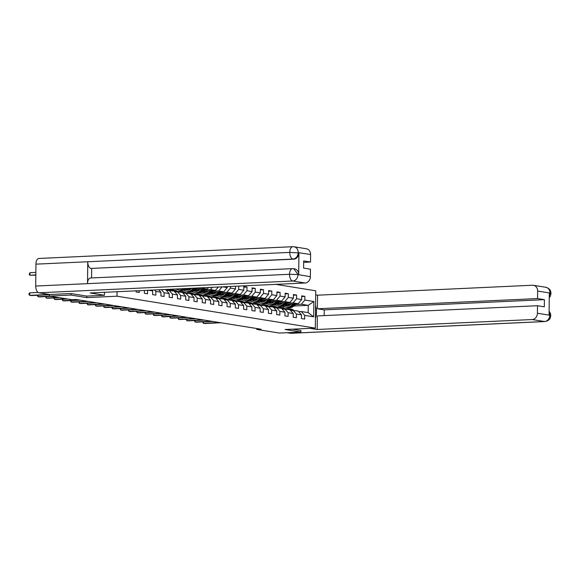 <?xml version="1.0" encoding="UTF-8"?>
<svg xmlns="http://www.w3.org/2000/svg" width="580" height="580" viewBox="0 0 580 580"><rect width="100%" height="100%" fill="white"/><g stroke="black" fill="none" stroke-linecap="round" stroke-linejoin="round"><path stroke-width="0.87" d="M71.007 293.552L70.992 295.068L86.782 297.613L117 296.206L315.332 328.113L315.723 290.79L275.775 284.367M117 296.206L117.051 291.718M222.618 286.825L227.251 287.571L227.266 286.614M235.552 286.23L235.524 288.905L230.434 288.086L230.448 286.462M298.649 311.634L301.274 311.511L308.161 312.62L313.693 316.839L313.86 301.506L304.848 300.056L304.884 296.373L301.701 295.865L301.665 299.541L296.576 298.722L296.619 295.046L293.437 294.531L293.4 298.214L288.311 297.395L288.347 293.712L285.171 293.204L285.128 296.88L280.038 296.068L280.082 292.385L276.899 291.87L276.863 295.553L271.774 294.734L271.81 291.051L268.634 290.544L268.591 294.227L263.508 293.407L263.545 289.724L260.362 289.21L260.326 292.893L255.236 292.074L255.273 288.39L252.097 287.883L252.061 291.566L246.971 290.747L247.007 287.064L243.825 286.549L243.788 290.232L238.699 289.413L238.735 286.078M313.693 316.839L304.688 315.389L304.645 319.072L301.469 318.558L301.506 314.875L296.416 314.055L296.38 317.738L293.197 317.231L293.241 313.548L288.151 312.729L288.108 316.412L284.932 315.897L284.969 312.214L279.879 311.395L279.843 315.078L276.66 314.57L276.704 310.887L271.614 310.068L271.578 313.751L268.395 313.236L268.431 309.553L263.342 308.741L263.305 312.417L260.13 311.91L260.166 308.226L255.077 307.407L255.04 311.09L251.858 310.575L251.894 306.892L246.812 306.08L246.768 309.756L243.593 309.249L243.629 305.566L238.539 304.746L238.503 308.43L235.32 307.915L235.364 304.239L230.274 303.42L230.231 307.103L227.055 306.588L227.092 302.905L222.002 302.086L221.966 305.769L218.783 305.254L218.827 301.578L213.737 300.759L213.701 304.442L210.518 303.927L210.555 300.244L205.465 299.425L205.429 303.108L202.253 302.601L202.289 298.918L197.2 298.098L197.164 301.781L193.981 301.267L194.017 297.583L188.935 296.764L188.892 300.447L185.716 299.94L185.752 296.257L180.663 295.438L180.626 299.12L177.444 298.606L177.487 294.923L172.398 294.103L172.354 297.786L169.179 297.279L169.215 293.596L164.125 292.777L164.089 296.46L160.906 295.945L160.95 292.262L155.861 291.443L155.824 295.126L152.641 294.618L152.678 290.935L148.494 290.261M144.405 290.45L144.376 293.284L147.552 293.799L147.588 290.305M136.119 290.834L136.104 291.957L139.287 292.465L139.301 290.689M256.802 328.541L256.795 329.433L261.109 329.23L76.248 299.49L71.927 299.693L49.401 296.068L70.992 295.068M151.946 290.101L152.678 290.935M154.57 289.978L155.861 291.443M158.768 289.782L160.95 292.262M164.546 289.521L165.807 289.717L169.215 293.596M161.385 289.666L164.125 292.777M177.487 294.923L174.072 291.051L166.358 290.355M168.983 290.232L172.398 294.103M185.752 296.257L182.338 292.378L174.631 291.682M177.255 291.559L180.663 295.438M194.017 297.583L190.61 293.712L182.896 293.016M185.52 292.893L188.935 296.764M202.289 298.918L198.875 295.039L191.168 294.343M193.792 294.219L197.2 298.098M210.555 300.244L207.147 296.373L199.433 295.677M186.963 288.992L191.074 288.804M196.497 288.55L202.13 288.289L207.219 289.108L195.105 289.666M183.853 290.188L184.222 290.174M188.304 289.986L188.703 289.964M202.057 295.553L205.465 299.425M202.579 287.76L202.13 288.289M208.582 287.477L207.219 289.108M218.827 301.578L215.412 297.7L207.705 297.004M195.228 290.319L199.346 290.13M204.762 289.877L210.402 289.616L215.492 290.435L203.377 291M192.118 291.522L192.495 291.501M196.576 291.312L196.968 291.298M210.323 296.88L213.737 300.759M212.331 287.303L210.402 289.616M218.334 287.027L215.492 290.435M227.092 302.905L223.684 299.034L215.97 298.33M203.5 291.653L207.611 291.464M213.034 291.211L218.667 290.95L223.757 291.769L211.642 292.327M200.39 292.849L200.76 292.835M204.841 292.646L205.233 292.625M218.595 298.214L222.002 302.086M222.082 286.853L218.667 290.95M227.251 287.571L223.757 291.769M235.364 304.239L231.949 300.36L224.235 299.664M211.765 292.98L215.883 292.791M221.299 292.537L226.939 292.276L232.029 293.096L219.914 293.661M208.655 294.183L209.032 294.161M213.114 293.973L213.505 293.958M226.86 299.541L230.274 303.42M230.434 288.086L226.939 292.276M235.524 288.905L232.029 293.096M243.629 305.566L240.214 301.694L232.507 300.991M220.037 294.314L224.148 294.118M229.564 293.871L235.204 293.611L240.294 294.43L228.179 294.988M216.92 295.51L217.297 295.495M221.379 295.307L221.77 295.285M235.132 300.875L238.539 304.746M238.699 289.413L235.204 293.611M243.788 290.232L240.294 294.43M251.894 306.892L248.487 303.021L240.773 302.325M228.302 295.64L232.413 295.452M237.836 295.198L243.477 294.937L248.559 295.757L236.444 296.322M225.192 296.844L225.562 296.822M229.651 296.634L230.042 296.619M243.397 302.202L246.812 306.08M246.971 290.747L243.477 294.937M252.061 291.566L248.559 295.757M260.166 308.226L256.751 304.348L249.045 303.652M236.567 296.974L240.686 296.779M246.101 296.532L251.742 296.271L256.831 297.09L244.716 297.649M233.457 298.171L233.834 298.156M237.916 297.968L238.307 297.946M251.669 303.536L255.077 307.407M255.236 292.074L251.742 296.271M260.326 292.893L256.831 297.09M268.431 309.553L265.024 305.682L257.31 304.986M244.84 298.301L248.95 298.113M254.374 297.859L260.007 297.598L265.096 298.417L252.981 298.983M241.73 299.498L242.099 299.483M246.181 299.294L246.58 299.273M259.934 304.863L263.342 308.741M263.508 293.407L260.007 297.598M268.591 294.227L265.096 298.417M276.704 310.887L273.289 307.008L265.582 306.312M253.105 299.635L257.223 299.439M262.638 299.193L268.279 298.932L273.368 299.751L261.254 300.31M249.994 300.832L250.371 300.817M254.453 300.621L254.845 300.607M268.199 306.189L271.614 310.068M271.774 294.734L268.279 298.932M276.863 295.553L273.368 299.751M284.969 312.214L281.561 308.342L273.847 307.646M261.377 300.962L265.488 300.774M270.911 300.52L276.544 300.259L281.633 301.078L269.519 301.636M258.267 302.158L258.637 302.144M262.718 301.955L263.11 301.933M276.471 307.523L279.879 311.395M280.038 296.068L276.544 300.259M285.128 296.88L281.633 301.078M293.241 313.548L289.826 309.669L282.112 308.973M269.642 302.296L273.76 302.1M279.176 301.854L284.816 301.593L289.906 302.412L277.791 302.97M266.532 303.492L266.909 303.47M270.99 303.282L271.382 303.267M284.736 308.85L288.151 312.729M288.311 297.395L284.816 301.593M293.4 298.214L289.906 302.412M301.506 314.875L298.091 311.003L290.384 310.307M277.914 303.623L282.025 303.434M287.441 303.18L293.081 302.919L298.171 303.739L286.056 304.297M274.797 304.819L275.174 304.805M279.255 304.616L279.647 304.594M293.009 310.184L296.416 314.055M296.576 298.722L293.081 302.919M301.665 299.541L298.171 303.739M286.179 304.95L290.29 304.761M295.713 304.514L301.353 304.254L308.241 305.356L293.835 306.022M283.192 307.799L283.2 306.515L282.206 306.356M283.2 306.515L283.946 306.486M301.274 311.511L304.688 315.389M304.848 300.056L301.353 304.254M313.86 301.506L308.241 305.356L308.161 312.62M315.332 328.113L285.113 329.512L300.904 332.057L300.918 330.542M300.904 332.057L279.321 333.058L256.795 329.433M49.423 294.466L49.401 296.068M275.805 305.225L274.224 304.971M267.532 303.898L265.959 303.644M259.267 302.564L257.687 302.31M251.002 301.238L249.422 300.984M242.73 299.904L241.157 299.65M234.465 298.577L232.885 298.323M226.193 297.25L224.619 296.996M217.928 295.916L216.347 295.662M209.655 294.589L208.082 294.336M201.39 293.255L199.81 293.001M193.125 291.928L191.545 291.675M184.853 290.594L183.28 290.341M176.588 289.268L175.109 289.029M304.884 296.373L301.694 296.518M296.619 295.046L293.429 295.191M288.347 293.712L285.164 293.864M280.082 292.385L276.892 292.53M271.81 291.051L268.627 291.204M263.545 289.724L260.355 289.869M255.273 288.39L252.09 288.543M247.007 287.064L243.817 287.209M86.782 297.613L86.797 296.083M293.763 310.307L293.429 310.061A7.75 6.576 -80.9 0 0 290.971 309.031L289.964 308.864A7.75 6.576 -80.9 0 0 289.645 308.828M291.624 310.249L290.776 309.633A7.75 6.576 -80.9 0 0 288.318 308.603A7.75 6.576 -80.9 0 0 285.396 308.901M292.82 310.191L292.421 309.901A7.75 6.576 -80.9 0 0 289.964 308.864M203.362 321.856L203.348 323.299L219.552 322.545M202.637 321.893L203.348 323.299L204.675 323.51L220.879 322.755M288.318 308.603L289.326 308.763A7.75 6.576 99.1 0 1 291.784 309.8L292.356 310.213M291.16 304.065L290.21 304.826A6.431 5.459 99.1 0 1 286.237 305.964A6.431 5.459 99.1 0 1 284.642 305.392M293.204 303.971L290.819 305.892A7.75 6.576 99.1 0 1 286.027 307.262A7.75 6.576 99.1 0 1 283.344 306.059M296.576 303.811L293.465 306.32A7.75 6.576 99.1 0 1 288.68 307.69L287.673 307.523A7.75 6.576 -80.9 0 0 292.458 306.16L295.3 303.869M287.593 305.979A6.431 5.459 99.1 0 1 285.795 304.514M294.488 303.913L291.827 306.059A7.75 6.576 99.1 0 1 287.035 307.422L286.027 307.262M285.019 305.131A6.431 5.459 -80.9 0 0 286.745 306.015M287.071 306.022A6.431 5.459 99.1 0 1 285.295 304.913M315.433 318.471A11.397 5.945 87.3 0 0 315.563 305.609M310.126 328.352L317.188 329.491L317.332 315.926L537.493 305.725L537.413 313.243L549.789 315.23L549.079 314.86L549.303 293.175L550.021 293.038L537.645 291.044A6.076 5.155 -80.9 0 0 533.433 285.287A6.076 5.155 -80.9 0 0 532.534 285.237L317.55 295.191L317.405 308.763L324.242 309.865L324.184 315.607M315.68 294.894L317.55 295.191M317.188 329.491L532.172 319.529A6.076 5.155 -80.9 0 0 537.413 313.243M549.115 311.119L550.529 313.649L550.768 315.397C550.442 316.709 550.913 320.421 544.903 321.545L291.066 333.304A6.228 3.248 -92.7 0 1 290.711 333.282L287.071 332.695M537.493 305.725L544.33 306.827L544.41 299.664L537.566 298.562L537.645 291.044M537.566 298.562L317.405 308.763M300.918 330.578L292.429 329.179M544.41 299.664L324.242 309.865M549.108 311.938L549.797 314.976M550.768 315.397L549.876 315.143M550.021 293.038A6.076 5.155 99.1 0 0 545.809 287.274C551.624 289.166 550.659 292.436 551 293.48L550.101 293.204M104.444 295.271L90.132 292.965L305.116 283.004L292.74 281.017L38.903 292.777L49.692 294.51L70.847 293.531L86.746 296.09L104.444 295.271L104.472 292.298M293.103 246.718A6.076 5.155 99.1 0 1 294.002 246.768L306.378 248.762A6.076 5.155 99.1 0 1 310.59 254.518L310.517 262.037L303.666 262.356M38.903 292.777A6.228 3.248 -92.7 0 1 35.713 286.049L87.515 283.649A6.228 3.248 -92.7 0 1 90.487 277.994L292.516 268.634A6.228 3.248 -92.7 0 0 289.55 274.289L297.91 274.558L310.358 276.711A6.076 5.155 99.1 0 1 305.116 283.004M292.871 268.656L294.488 268.823A6.076 5.155 99.1 0 1 298.7 274.587L298.932 252.894A6.076 5.155 99.1 0 1 293.69 259.188L90.937 268.431A6.228 3.248 -92.7 0 1 87.747 261.754L35.938 264.154L35.713 286.049M35.938 264.154A6.228 3.248 -92.7 0 1 38.911 258.455L292.748 246.696A6.228 3.248 -92.7 0 0 289.775 252.394L298.932 252.894M293.69 259.188L292.973 259.071A6.228 3.248 -92.7 0 1 289.775 252.394L87.747 261.754L87.515 283.649L289.55 274.289A6.228 3.248 -92.7 0 0 292.74 281.017A6.076 5.155 -80.9 0 0 297.982 274.724M310.517 262.037L303.681 260.935L303.601 268.098L310.438 269.2L310.358 276.711M91.654 268.547L91.56 277.95M90.937 268.431L292.973 259.071C296.025 258.622 297.779 256.527 298.214 252.779M285.498 308.973L285.157 308.734A7.75 6.576 -80.9 0 0 282.699 307.697L281.692 307.538A7.75 6.576 -80.9 0 0 281.373 307.494M283.352 308.915L282.511 308.306A7.75 6.576 -80.9 0 0 280.053 307.269A7.75 6.576 -80.9 0 0 277.124 307.574M284.555 308.864L284.149 308.567A7.75 6.576 -80.9 0 0 281.692 307.538M195.097 320.53L195.076 321.965L211.287 321.219M194.373 320.559L195.076 321.965L196.402 322.183L212.606 321.429M280.053 307.269L281.061 307.436A7.75 6.576 99.1 0 1 283.519 308.466L284.091 308.886M277.226 307.646L276.892 307.4A7.75 6.576 -80.9 0 0 274.434 306.37L273.426 306.204A7.75 6.576 -80.9 0 0 273.107 306.168M275.087 307.589L274.238 306.972A7.75 6.576 -80.9 0 0 271.781 305.943A7.75 6.576 -80.9 0 0 268.859 306.24M276.29 307.531L275.884 307.24A7.75 6.576 -80.9 0 0 273.426 306.204M186.825 319.196L186.811 320.638L203.014 319.885M186.1 319.232L186.811 320.638L188.137 320.849L204.341 320.102M271.781 305.943L272.788 306.102A7.75 6.576 99.1 0 1 275.246 307.139L275.819 307.552M282.895 302.731L281.945 303.5A6.431 5.459 99.1 0 1 277.972 304.63A6.431 5.459 99.1 0 1 276.377 304.065M284.939 302.637L282.547 304.565A7.75 6.576 99.1 0 1 277.762 305.935A7.75 6.576 99.1 0 1 275.072 304.725M288.311 302.485L285.2 304.993A7.75 6.576 99.1 0 1 280.415 306.356L279.408 306.196A7.75 6.576 -80.9 0 0 284.193 304.826L287.027 302.543M279.328 304.652A6.431 5.459 99.1 0 1 277.523 303.18M286.223 302.579L283.555 304.725A7.75 6.576 99.1 0 1 278.77 306.095L277.762 305.935M276.754 303.797A6.431 5.459 -80.9 0 0 278.48 304.688M278.806 304.688A6.431 5.459 99.1 0 1 277.03 303.587M274.623 301.404L273.68 302.165A6.431 5.459 99.1 0 1 269.7 303.304A6.431 5.459 99.1 0 1 268.112 302.738M276.667 301.31L274.282 303.231A7.75 6.576 99.1 0 1 269.497 304.601A7.75 6.576 99.1 0 1 266.807 303.398M280.046 301.15L276.928 303.659A7.75 6.576 99.1 0 1 272.143 305.029L271.135 304.87A7.75 6.576 -80.9 0 0 275.921 303.5L278.762 301.208M271.063 303.318A6.431 5.459 99.1 0 1 269.258 301.854M277.95 301.252L275.29 303.398A7.75 6.576 99.1 0 1 270.505 304.761L269.497 304.601M268.489 302.47A6.431 5.459 -80.9 0 0 270.215 303.355M270.534 303.362A6.431 5.459 99.1 0 1 268.757 302.252M268.961 306.312L268.627 306.073A7.75 6.576 -80.9 0 0 266.162 305.036L265.154 304.877A7.75 6.576 -80.9 0 0 264.835 304.833M266.814 306.255L265.974 305.645A7.75 6.576 -80.9 0 0 263.516 304.616A7.75 6.576 -80.9 0 0 260.594 304.913M268.018 306.204L267.619 305.906A7.75 6.576 -80.9 0 0 265.154 304.877M178.56 317.869L178.546 319.305L194.749 318.558M177.835 317.898L178.546 319.305L179.865 319.522L196.076 318.768M263.516 304.616L264.524 304.775A7.75 6.576 99.1 0 1 266.981 305.805L267.554 306.226M260.688 304.986L260.355 304.739A7.75 6.576 -80.9 0 0 257.897 303.71L256.889 303.543A7.75 6.576 -80.9 0 0 256.57 303.507M258.55 304.928L257.708 304.312A7.75 6.576 -80.9 0 0 255.243 303.282A7.75 6.576 -80.9 0 0 252.322 303.579M259.753 304.87L259.347 304.58A7.75 6.576 -80.9 0 0 256.889 303.543M170.288 316.535L170.274 317.978L186.477 317.224M169.563 316.571L170.274 317.978L171.6 318.188L187.804 317.441M255.243 303.282L256.251 303.442A7.75 6.576 99.1 0 1 258.709 304.478L259.289 304.892M252.423 303.652L252.09 303.412A7.75 6.576 -80.9 0 0 249.625 302.376L248.624 302.216A7.75 6.576 -80.9 0 0 248.298 302.173M250.285 303.594L249.436 302.985A7.75 6.576 -80.9 0 0 246.978 301.955A7.75 6.576 -80.9 0 0 244.057 302.252M251.481 303.543L251.082 303.246A7.75 6.576 -80.9 0 0 248.624 302.216M162.023 315.208L162.008 316.644L178.212 315.897M161.298 315.237L162.008 316.644L163.328 316.861L179.539 316.107M246.978 301.955L247.986 302.115A7.75 6.576 99.1 0 1 250.444 303.144L251.017 303.565M266.358 300.07L265.408 300.839A6.431 5.459 99.1 0 1 261.435 301.97A6.431 5.459 99.1 0 1 259.84 301.404M268.402 299.976L266.01 301.904A7.75 6.576 99.1 0 1 261.225 303.275A7.75 6.576 99.1 0 1 258.535 302.064M271.774 299.824L268.663 302.332A7.75 6.576 99.1 0 1 263.878 303.695L262.87 303.536A7.75 6.576 -80.9 0 0 267.656 302.165L270.49 299.882M262.791 301.992A6.431 5.459 99.1 0 1 260.986 300.52M269.685 299.918L267.017 302.064A7.75 6.576 99.1 0 1 262.232 303.434L261.225 303.275M260.217 301.136A6.431 5.459 -80.9 0 0 261.942 302.028M262.269 302.028A6.431 5.459 99.1 0 1 260.493 300.926M258.086 298.743L257.143 299.505A6.431 5.459 99.1 0 1 253.17 300.643A6.431 5.459 99.1 0 1 251.575 300.077M260.13 298.649L257.745 300.578A7.75 6.576 99.1 0 1 252.96 301.941A7.75 6.576 99.1 0 1 250.27 300.737M263.508 298.49L260.398 300.998A7.75 6.576 99.1 0 1 255.606 302.368L254.598 302.209A7.75 6.576 -80.9 0 0 259.39 300.839L262.225 298.548M254.526 300.657A6.431 5.459 99.1 0 1 252.72 299.193M261.413 298.591L258.752 300.737A7.75 6.576 99.1 0 1 253.968 302.107L252.96 301.941M251.952 299.809A6.431 5.459 -80.9 0 0 253.677 300.694M254.004 300.701A6.431 5.459 99.1 0 1 252.22 299.592M249.82 297.41L248.871 298.178A6.431 5.459 99.1 0 1 244.898 299.309A6.431 5.459 99.1 0 1 243.303 298.743M251.865 297.315L249.48 299.244A7.75 6.576 99.1 0 1 244.688 300.614A7.75 6.576 99.1 0 1 242.005 299.403M255.236 297.163L252.126 299.671A7.75 6.576 99.1 0 1 247.341 301.042L246.333 300.875A7.75 6.576 -80.9 0 0 251.118 299.512L253.953 297.221M246.254 299.331A6.431 5.459 99.1 0 1 244.456 297.859M253.148 297.257L250.48 299.403A7.75 6.576 99.1 0 1 245.695 300.774L244.688 300.614M243.68 298.475A6.431 5.459 -80.9 0 0 245.405 299.367M245.731 299.367A6.431 5.459 99.1 0 1 243.955 298.265M244.158 302.325L243.817 302.079A7.75 6.576 -80.9 0 0 241.36 301.049L240.352 300.889A7.75 6.576 -80.9 0 0 240.033 300.846M242.012 302.267L241.171 301.651A7.75 6.576 -80.9 0 0 238.706 300.621A7.75 6.576 -80.9 0 0 235.785 300.918M243.216 302.209L242.81 301.919A7.75 6.576 -80.9 0 0 240.352 300.889M153.751 313.874L153.736 315.317L169.94 314.563M153.033 313.911L153.736 315.317L155.063 315.527L171.267 314.781M238.706 300.621L239.714 300.781A7.75 6.576 99.1 0 1 242.179 301.817L242.752 302.231M241.548 296.083L240.606 296.844A6.431 5.459 99.1 0 1 236.633 297.982A6.431 5.459 99.1 0 1 235.038 297.417M243.6 295.988L241.207 297.917A7.75 6.576 99.1 0 1 236.423 299.28A7.75 6.576 99.1 0 1 233.733 298.076M246.971 295.829L243.861 298.337A7.75 6.576 99.1 0 1 239.069 299.708L238.068 299.548A7.75 6.576 -80.9 0 0 242.853 298.178L245.688 295.894M237.988 297.997A6.431 5.459 99.1 0 1 236.183 296.532M244.876 295.93L242.215 298.076A7.75 6.576 99.1 0 1 237.43 299.447L236.423 299.28M235.415 297.149A6.431 5.459 -80.9 0 0 237.14 298.033M237.466 298.04A6.431 5.459 99.1 0 1 235.69 296.931M235.886 300.991L235.552 300.752A7.75 6.576 -80.9 0 0 233.095 299.715L232.087 299.555A7.75 6.576 -80.9 0 0 231.768 299.512M233.747 300.933L232.899 300.324A7.75 6.576 -80.9 0 0 230.441 299.294A7.75 6.576 -80.9 0 0 227.519 299.592M234.944 300.882L234.545 300.585A7.75 6.576 -80.9 0 0 232.087 299.555M145.486 312.548L145.471 313.983L161.675 313.236M144.761 312.576L145.471 313.983L146.798 314.2L163.002 313.446M230.441 299.294L231.449 299.454A7.75 6.576 99.1 0 1 233.907 300.483L234.48 300.904M233.283 294.756L232.333 295.517A6.431 5.459 99.1 0 1 228.361 296.648A6.431 5.459 99.1 0 1 226.765 296.083M235.328 294.654L232.942 296.583A7.75 6.576 99.1 0 1 228.15 297.953A7.75 6.576 99.1 0 1 225.468 296.743M238.699 294.502L235.589 297.011A7.75 6.576 99.1 0 1 230.804 298.381L229.796 298.214A7.75 6.576 -80.9 0 0 234.581 296.851L237.423 294.56M229.716 296.67A6.431 5.459 99.1 0 1 227.918 295.198M236.611 294.596L233.95 296.75A7.75 6.576 99.1 0 1 229.158 298.113L228.15 297.953M227.143 295.814A6.431 5.459 -80.9 0 0 228.868 296.706M229.194 296.706A6.431 5.459 99.1 0 1 227.418 295.604M227.621 299.664L227.28 299.418A7.75 6.576 -80.9 0 0 224.823 298.388L223.815 298.229A7.75 6.576 -80.9 0 0 223.496 298.185M225.475 299.606L224.634 298.997A7.75 6.576 -80.9 0 0 222.176 297.961A7.75 6.576 -80.9 0 0 219.247 298.258M226.679 299.548L226.273 299.258A7.75 6.576 -80.9 0 0 223.815 298.229M137.221 311.214L137.199 312.656L153.41 311.902M136.496 311.25L137.199 312.656L138.526 312.867L154.729 312.12M222.176 297.961L223.184 298.127A7.75 6.576 99.1 0 1 225.642 299.157L226.214 299.57M225.018 293.422L224.069 294.183A6.431 5.459 99.1 0 1 220.095 295.321A6.431 5.459 99.1 0 1 218.5 294.756M227.063 293.328L224.67 295.256A7.75 6.576 99.1 0 1 219.885 296.619A7.75 6.576 99.1 0 1 217.195 295.416M230.434 293.168L227.324 295.684A7.75 6.576 99.1 0 1 222.539 297.047L221.531 296.887A7.75 6.576 -80.9 0 0 226.316 295.517L229.151 293.233M221.451 295.336A6.431 5.459 99.1 0 1 219.646 293.871M228.346 293.27L225.678 295.416A7.75 6.576 99.1 0 1 220.893 296.786L219.885 296.619M218.877 294.488A6.431 5.459 -80.9 0 0 220.603 295.372M220.929 295.38A6.431 5.459 99.1 0 1 219.153 294.27M219.349 298.337L219.015 298.091A7.75 6.576 -80.9 0 0 216.557 297.062L215.55 296.895A7.75 6.576 -80.9 0 0 215.231 296.851M217.21 298.279L216.362 297.663A7.75 6.576 -80.9 0 0 213.904 296.634A7.75 6.576 -80.9 0 0 210.982 296.931M218.413 298.221L218.007 297.931A7.75 6.576 -80.9 0 0 215.55 296.895M128.948 309.887L128.934 311.322L145.138 310.575M128.224 309.923L128.934 311.322L130.261 311.54L146.465 310.786M213.904 296.634L214.912 296.793A7.75 6.576 99.1 0 1 217.369 297.823L217.942 298.243M216.746 292.095L215.804 292.856A6.431 5.459 99.1 0 1 211.823 293.995A6.431 5.459 99.1 0 1 210.236 293.422M218.79 292.001L216.405 293.922A7.75 6.576 99.1 0 1 211.62 295.293A7.75 6.576 99.1 0 1 208.93 294.089M222.169 291.841L219.051 294.35A7.75 6.576 99.1 0 1 214.267 295.72L213.259 295.553A7.75 6.576 -80.9 0 0 218.044 294.19L220.886 291.899M213.186 294.009A6.431 5.459 99.1 0 1 211.381 292.545M220.074 291.936L217.413 294.089A7.75 6.576 99.1 0 1 212.628 295.452L211.62 295.293M210.612 293.161A6.431 5.459 -80.9 0 0 212.338 294.046M212.657 294.053A6.431 5.459 99.1 0 1 210.881 292.943M211.084 297.004L210.75 296.757A7.75 6.576 -80.9 0 0 208.285 295.727L207.277 295.568A7.75 6.576 -80.9 0 0 206.958 295.524M208.938 296.945L208.097 296.337A7.75 6.576 -80.9 0 0 205.639 295.3A7.75 6.576 -80.9 0 0 202.717 295.604M210.141 296.887L209.743 296.598A7.75 6.576 -80.9 0 0 207.277 295.568M120.683 308.553L120.669 309.995L136.873 309.242M119.959 308.589L120.669 309.995L121.988 310.206L138.2 309.459M205.639 295.3L206.647 295.466A7.75 6.576 99.1 0 1 209.105 296.496L209.677 296.909M208.481 290.761L207.531 291.522A6.431 5.459 99.1 0 1 203.558 292.661A6.431 5.459 99.1 0 1 201.963 292.095M210.525 290.667L208.133 292.595A7.75 6.576 99.1 0 1 203.348 293.958A7.75 6.576 99.1 0 1 200.658 292.755M213.897 290.515L210.786 293.023A7.75 6.576 99.1 0 1 206.001 294.386L204.994 294.227A7.75 6.576 -80.9 0 0 209.779 292.856L212.613 290.573M204.914 292.683A6.431 5.459 99.1 0 1 203.109 291.211M211.809 290.609L209.141 292.755A7.75 6.576 99.1 0 1 204.356 294.125L203.348 293.958M202.34 291.827A6.431 5.459 -80.9 0 0 204.066 292.712M204.392 292.719A6.431 5.459 99.1 0 1 202.616 291.61M202.811 295.677L202.478 295.43A7.75 6.576 -80.9 0 0 200.02 294.401L199.012 294.234A7.75 6.576 -80.9 0 0 198.694 294.19M200.673 295.619L199.832 295.002A7.75 6.576 -80.9 0 0 197.367 293.973A7.75 6.576 -80.9 0 0 194.445 294.27M201.876 295.561L201.47 295.271A7.75 6.576 -80.9 0 0 199.012 294.234M112.411 307.226L112.397 308.669L128.6 307.915M111.686 307.262L112.397 308.669L113.724 308.879L129.927 308.125M197.367 293.973L198.374 294.132A7.75 6.576 99.1 0 1 200.832 295.162L201.412 295.582M200.209 289.435L199.266 290.196A6.431 5.459 99.1 0 1 195.293 291.334A6.431 5.459 99.1 0 1 193.698 290.761M202.253 289.34L199.868 291.262A7.75 6.576 99.1 0 1 195.083 292.632A7.75 6.576 99.1 0 1 192.393 291.428M205.632 289.181L202.521 291.689A7.75 6.576 99.1 0 1 197.729 293.06L196.721 292.893A7.75 6.576 -80.9 0 0 201.514 291.53L204.349 289.239M196.649 291.349A6.431 5.459 99.1 0 1 194.844 289.884M203.536 289.275L200.876 291.428A7.75 6.576 99.1 0 1 196.091 292.791L195.083 292.632M194.075 290.5A6.431 5.459 -80.9 0 0 195.801 291.385M196.127 291.392A6.431 5.459 99.1 0 1 194.344 290.283M194.546 294.343L194.213 294.096A7.75 6.576 -80.9 0 0 191.748 293.067L190.748 292.907A7.75 6.576 -80.9 0 0 190.421 292.864M192.408 294.285L191.56 293.676A7.75 6.576 -80.9 0 0 189.102 292.639A7.75 6.576 -80.9 0 0 186.18 292.943M193.604 294.227L193.205 293.937A7.75 6.576 -80.9 0 0 190.748 292.907M104.146 305.899L104.132 307.335L120.335 306.581M103.421 305.928L104.132 307.335L105.459 307.545L121.662 306.798M189.102 292.639L190.11 292.806A7.75 6.576 99.1 0 1 192.567 293.835L193.14 294.248M191.748 288.26L190.994 288.869A6.431 5.459 99.1 0 1 187.021 290A6.431 5.459 99.1 0 1 185.426 289.435M193.792 288.166L191.603 289.935A7.75 6.576 99.1 0 1 186.811 291.298A7.75 6.576 99.1 0 1 184.128 290.094M197.171 288.006L194.249 290.363A7.75 6.576 99.1 0 1 189.464 291.726L188.457 291.566A7.75 6.576 -80.9 0 0 193.242 290.196L195.888 288.064M188.377 290.022A6.431 5.459 99.1 0 1 186.579 288.55M195.076 288.101L192.604 290.094A7.75 6.576 99.1 0 1 187.819 291.464L186.811 291.298M185.803 289.166A6.431 5.459 -80.9 0 0 187.529 290.051M187.855 290.058A6.431 5.459 99.1 0 1 186.079 288.949M186.281 293.016L185.941 292.769A7.75 6.576 -80.9 0 0 183.483 291.74L182.475 291.573A7.75 6.576 -80.9 0 0 182.156 291.537M184.135 292.958L183.294 292.342A7.75 6.576 -80.9 0 0 180.829 291.312A7.75 6.576 -80.9 0 0 177.908 291.61M185.339 292.9L184.933 292.61A7.75 6.576 -80.9 0 0 182.475 291.573M95.874 304.565L95.859 306.008L112.063 305.254M95.156 304.601L95.859 306.008L97.186 306.218L113.39 305.464M180.829 291.312L181.837 291.472A7.75 6.576 99.1 0 1 184.302 292.508L184.875 292.922M183.273 288.651A7.75 6.576 99.1 0 1 178.546 289.971A7.75 6.576 99.1 0 1 176.146 288.978M186.644 288.492L185.984 289.029A7.75 6.576 99.1 0 1 181.192 290.399L180.191 290.232A7.75 6.576 -80.9 0 0 184.976 288.869L185.368 288.55M184.556 288.594L184.338 288.767A7.75 6.576 99.1 0 1 179.553 290.13L178.546 289.971M178.009 291.682L177.676 291.443A7.75 6.576 -80.9 0 0 175.218 290.406L174.21 290.246A7.75 6.576 -80.9 0 0 173.891 290.203M175.87 291.624L175.022 291.015A7.75 6.576 -80.9 0 0 172.565 289.978A7.75 6.576 -80.9 0 0 169.643 290.283M177.074 291.573L176.668 291.276A7.75 6.576 -80.9 0 0 174.21 290.246M87.609 303.238L87.594 304.674L103.798 303.927M86.884 303.267L87.594 304.674L88.921 304.892L105.125 304.137M172.565 289.978L173.572 290.145A7.75 6.576 99.1 0 1 176.03 291.174L176.603 291.595M174.87 289.043A7.75 6.576 99.1 0 1 173.282 289.115M169.744 290.355L169.403 290.109A7.75 6.576 -80.9 0 0 168.012 289.355M167.598 290.297L166.757 289.681A7.75 6.576 -80.9 0 0 166.38 289.435M168.802 290.239L168.396 289.949A7.75 6.576 -80.9 0 0 167.446 289.384M79.344 301.904L79.322 303.347L95.533 302.593M78.619 301.941L79.322 303.347L80.649 303.558L96.853 302.811M167.054 289.398A7.75 6.576 99.1 0 1 167.765 289.848L168.338 290.261M71.072 300.578L71.057 302.013L87.261 301.267M70.347 300.607L71.057 302.013L72.384 302.231L88.588 301.477M62.807 299.244L62.792 300.687L78.996 299.933M62.082 299.28L62.792 300.687L64.112 300.897L80.323 300.15M54.534 297.917L54.52 299.352L66.41 298.801M53.809 297.946L54.52 299.352L55.847 299.57L67.737 299.019M46.27 296.583L46.255 298.026L58.138 297.475M45.544 296.619L46.255 298.026L47.582 298.236L59.464 297.685M37.997 295.256L37.983 296.692L49.873 296.141M37.279 295.285L37.983 296.692L39.309 296.909L51.2 296.358M38.106 292.458L29.747 292.842L29.718 295.365L49.351 294.451M29.747 292.842L29.007 293.712L29 294.727L31.044 295.575L49.416 294.727M35.858 272.397L29.957 272.665L29.928 275.188L35.83 275.188M35.83 274.913L29.928 275.188L29.21 274.55L29.957 272.665M292.421 309.901L293.429 310.061M290.776 309.633L291.784 309.8M291.827 306.059L290.819 305.892M293.465 306.32L292.458 306.16M290.711 333.282L544.548 321.523L532.172 319.529M544.903 321.545A6.228 3.248 -92.7 0 1 544.548 321.523A6.076 5.155 -80.9 0 0 549.789 315.23M549.274 296.394L550.021 293.291M298.7 274.587L297.91 274.565M310.59 254.518L298.142 252.626M292.748 246.696L294.002 246.768A6.076 5.155 99.1 0 1 298.214 252.532M292.516 268.634L293.77 268.707L297.989 274.47M284.149 308.567L285.157 308.734M282.511 308.306L283.519 308.466M275.884 307.24L276.892 307.4M274.238 306.972L275.246 307.139M283.555 304.725L282.547 304.565M285.2 304.993L284.193 304.826M275.29 303.398L274.282 303.231M276.928 303.659L275.921 303.5M267.619 305.906L268.627 306.073M265.974 305.645L266.981 305.805M259.347 304.58L260.355 304.739M257.708 304.312L258.709 304.478M251.082 303.246L252.09 303.412M249.436 302.985L250.444 303.144M267.017 302.064L266.01 301.904M268.663 302.332L267.656 302.165M258.752 300.737L257.745 300.578M260.398 300.998L259.39 300.839M250.48 299.403L249.48 299.244M252.126 299.671L251.118 299.512M242.81 301.919L243.817 302.079M241.171 301.651L242.179 301.817M242.215 298.076L241.207 297.917M243.861 298.337L242.853 298.178M234.545 300.585L235.552 300.752M232.899 300.324L233.907 300.483M233.95 296.75L232.942 296.583M235.589 297.011L234.581 296.851M226.273 299.258L227.28 299.418M224.634 298.997L225.642 299.157M225.678 295.416L224.67 295.256M227.324 295.684L226.316 295.517M218.007 297.931L219.015 298.091M216.362 297.663L217.369 297.823M217.413 294.089L216.405 293.922M219.051 294.35L218.044 294.19M209.743 296.598L210.75 296.757M208.097 296.337L209.105 296.496M209.141 292.755L208.133 292.595M210.786 293.023L209.779 292.856M201.47 295.271L202.478 295.43M199.832 295.002L200.832 295.162M200.876 291.428L199.868 291.262M202.521 291.689L201.514 291.53M193.205 293.937L194.213 294.096M191.56 293.676L192.567 293.835M192.604 290.094L191.603 289.935M194.249 290.363L193.242 290.196M184.933 292.61L185.941 292.769M183.294 292.342L184.302 292.508M184.338 288.767L183.548 288.637M185.984 289.029L184.976 288.869M176.668 291.276L177.676 291.443M175.022 291.015L176.03 291.174M168.396 289.949L169.403 290.109M166.757 289.681L167.765 289.848M545.809 287.274L533.433 285.287M551 293.48L550.318 296.242L549.26 297.736"/></g></svg>
